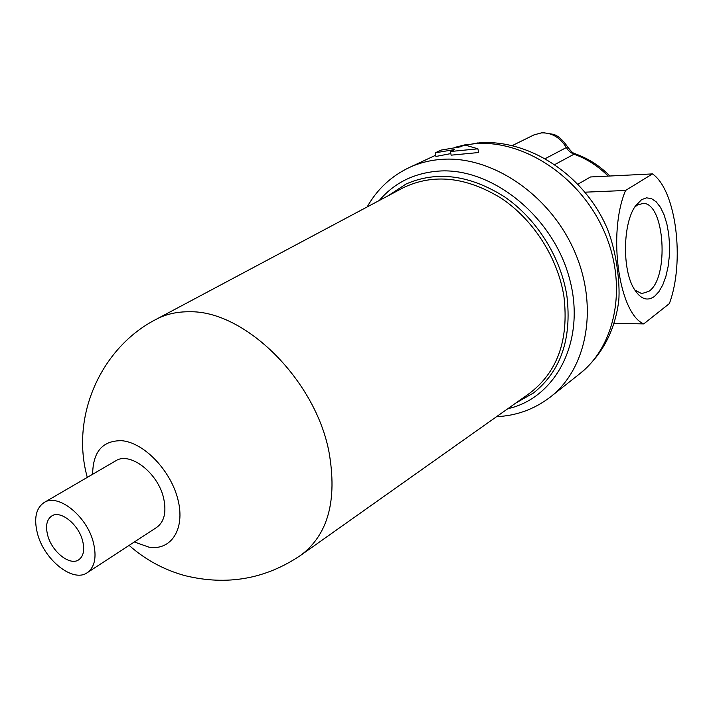 <?xml version="1.0" encoding="UTF-8"?>
<svg xmlns="http://www.w3.org/2000/svg" width="713" height="713" viewBox="0 0 713 713"><rect width="100%" height="100%" fill="white"/><g stroke="black" fill="none" stroke-linecap="round" stroke-linejoin="round"><path stroke-width="1.07" d="M435.251 152.814L441.151 150.078L460.491 146.825L464.564 144.908L477.924 148.812L450.482 151.512L454.644 149.561L435.251 152.814L435.893 156.468L450.839 153.589M654.472 296.421C647.261 301.546 640.506 299.086 634.187 289.023C622.066 269.915 622.752 223.303 635.461 205.959L641.584 199.649L646.513 197.84L651.459 198.588L656.183 201.815L660.443 207.305L664.053 214.773L666.851 223.829L668.714 234.033L669.552 244.889L669.355 255.914L668.108 266.582L665.889 276.403L662.769 284.915L658.91 291.706L654.472 296.421M634.606 207.296L637.306 205.086L643.081 203.392C664.801 202.59 669.471 277.99 648.875 291.35L641.682 293.613L634.802 290.031M450.482 151.512L451.115 155.167L478.548 152.537L477.924 148.812M669.364 303.586C684.988 261.814 676.334 190.38 652.493 173.91L625.551 190.469C607.369 233.579 619.018 313.586 643.732 323.898L669.364 303.586M464.823 144.953L475.553 143.616C524.135 139.846 580.239 176.762 604.054 231.119C628.117 285.396 615.791 346.34 579.063 374.298C601.549 356.152 614.775 331.679 618.75 300.859C620.283 282.963 616.299 249.051 606.077 225.878C582.949 174.623 529.224 139.044 478.958 142.805M652.493 173.91L590.516 176.967L577.726 184.302M613.938 323.346L643.732 323.898M584.785 192.189L625.551 190.469M82.619 540.819C84.829 550.026 83.51 556.372 78.662 559.857C69.821 566.095 51.826 551.684 47.7 535.338C45.347 525.918 46.719 519.447 51.826 515.927C60.578 509.973 78.599 524.394 82.619 540.819M37.513 533.743C33.68 518.565 35.908 508.146 44.188 502.487C58.163 493.102 87.013 516.194 93.385 542.513C96.87 557.138 94.784 567.227 87.129 572.78C72.94 582.913 44.161 559.857 37.513 533.743M87.129 572.78L156.548 527.504C164.311 521.916 166.655 512.103 163.598 498.075C157.983 472.853 129.971 451.356 115.791 460.785L44.188 502.487M92.645 474.261C92.922 451.694 102.592 440.5 121.656 440.696C143.901 442.443 170.986 470.616 178.009 499.875C185.362 529.18 171.102 550.899 148.964 547.156L134.347 541.987M87.298 477.38C70.124 416 101.371 347.017 156.673 319.059C166.387 314.059 177.305 311.634 189.426 311.768C244.514 310.262 315.36 379.637 329.023 452.149C337.427 500.348 328.06 534.688 300.913 555.169L529.028 393.701C557.281 372.534 568.938 340.279 563.992 296.947C558.065 258.195 533.493 219.64 501.061 198.125C466.017 176.779 433.397 173.321 403.21 187.751L401.66 188.58M387.952 195.879L406.027 184.034C436.775 170.612 469.582 174.863 504.439 196.77C536.72 218.802 561.024 257.464 566.942 296.26C571.879 338.907 560.774 371.116 533.618 392.899L515.829 403.041M544.999 158.776L566.345 147.555C560.168 137.547 551.915 132.645 541.577 132.868L533.957 134.9L512.014 145.719M608.162 176.093C598.02 166.004 586.639 158.705 574.036 154.204L570.828 152.546L568.083 150.042L566.345 147.555L567.664 146.958C573.822 154.997 574.099 152.76 575.471 153.901M464.252 145.06L454.76 147.368M496.569 416.677C516.355 415.759 534.135 409.324 549.901 397.382C587.075 369.12 599.187 306.581 574.143 250.468C549.358 194.275 491.747 155.791 442.345 159.311C430.563 160.077 419.592 162.796 409.44 167.457C391.161 176.156 377.07 189.319 367.15 206.957M507.799 408.727C556.202 397.988 586.514 340.235 569.393 278.159C552.816 216.003 491.667 167.305 438.932 171.075C414.289 172.92 394.405 182.724 379.28 200.496M609.9 176.004C599.883 165.942 588.528 158.616 575.837 154.035L574.036 154.204L554.527 164.694M542.7 132.582L553.573 134.365C558.234 135.853 562.922 140.042 567.655 146.931M454.306 147.431L478.066 142.867M435.679 155.238L409.44 167.457M579.063 374.298L551.202 396.348M542.441 132.6L533.957 134.9M643.081 203.392L641.682 203.446M129.115 545.4C145.505 559.857 164.186 569.954 185.148 575.694C227.117 585.899 265.708 579.054 300.913 555.169M156.673 319.059L403.21 187.751"/></g></svg>

